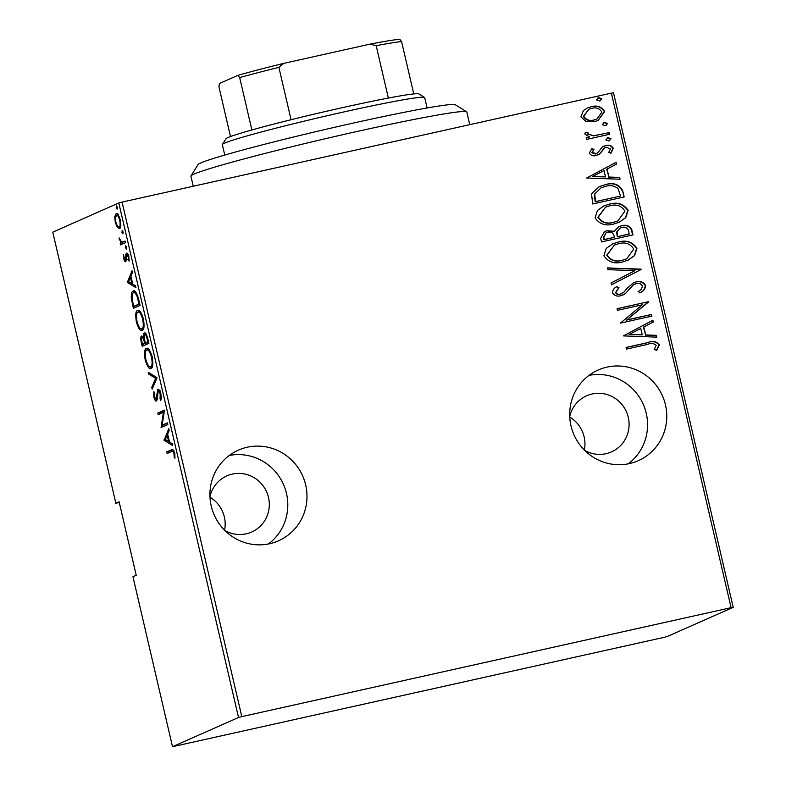 <?xml version="1.0" encoding="UTF-8"?>
<svg xmlns="http://www.w3.org/2000/svg" width="786" height="786" viewBox="0 0 786 786"><rect width="100%" height="100%" fill="white"/><g stroke="black" fill="none" stroke-linecap="round" stroke-linejoin="round"><path stroke-width="1.18" d="M305.675 484.962A49.567 48.329 66.1 0 0 238.394 450.142A49.567 48.329 66.1 0 0 211.228 505.988A49.567 48.329 66.1 0 0 278.519 540.807A49.567 48.329 66.1 0 0 305.675 484.962M268.439 543.971A49.567 48.329 66.1 0 0 286.487 493.451A49.567 48.329 66.1 0 0 229.276 455.467M665.457 404.839A49.567 48.329 66.1 0 0 598.175 370.019A49.567 48.329 66.1 0 0 571.009 425.874A49.567 48.329 66.1 0 0 638.291 460.684A49.567 48.329 66.1 0 0 665.457 404.839M628.22 463.848A49.567 48.329 66.1 0 0 646.259 413.328A49.567 48.329 66.1 0 0 589.058 375.354M584.342 450.044A30.683 29.917 66.1 0 0 584.136 436.869A30.683 29.917 66.1 0 0 569.771 417.111M569.742 416.531A30.683 29.917 -113.9 0 1 586.621 395.78A30.683 29.917 -113.9 0 1 628.279 417.337A30.683 29.917 -113.9 0 1 611.459 451.911A30.683 29.917 -113.9 0 1 584.755 450.457M224.57 530.167A30.683 29.917 66.1 0 0 224.354 516.992A30.683 29.917 66.1 0 0 209.99 497.224M209.96 496.644A30.683 29.917 -113.9 0 1 226.84 475.903A30.683 29.917 -113.9 0 1 268.498 497.459A30.683 29.917 -113.9 0 1 251.677 532.024A30.683 29.917 -113.9 0 1 224.973 530.579M115.847 503.217L119.108 501.773L136.214 575.273L132.952 576.718L172.507 746.7L663.934 637.387L667.206 636.532L733.22 607.323L731.098 607.666L611.37 93.131L122.066 202.09L241.803 716.626L238.531 717.48L118.794 202.945L52.78 232.165L115.847 503.217L119.295 502.568M585.983 121.437L580.903 116.819L583.428 110.521L587.397 107.957L591.151 106.739C597.105 105.049 601.634 106.641 604.719 111.514L598.136 120.445L594.599 121.584L585.983 121.437M609.592 134.288L586.582 139.407L586.199 137.766L589.588 137.01L584.931 134.121L585.344 132.313L588.007 132.716L587.82 133.787L593.499 135.781L609.209 132.638L609.592 134.288M589.353 153.132L591.76 148.672L594 149.389L592.192 152.553L596.643 153.555L595.366 154.017L597.724 152.897L602.253 147.031L605.652 145.577C609.003 144.614 611.537 145.508 613.267 148.269L611.105 153.034L608.708 152.376L610.457 148.937L606.153 147.198L605.102 147.542L599.639 154.036L596.25 155.471C593.224 156.385 590.925 155.608 589.353 153.132M622.797 191.037L624.172 196.952L592.693 203.967L591.524 193.798L599.276 186.596L605.181 184.71C613.286 182.077 619.162 184.189 622.797 191.037L623.77 197.05M633.005 234.886L601.516 241.901L600.681 238.286L604.611 231.487L607.116 230.681L614.308 231.31L618.808 226.614L621.471 225.749C626.167 224.423 629.615 225.769 631.816 229.787L633.005 234.886M641.062 269.519L611.498 284.778L611.076 282.98L634.95 270.659L607.981 269.667L607.568 267.869L641.062 269.519L611.488 284.748M651.515 314.459L651.899 316.11L620.419 323.115L642.26 304.811L617.442 310.332L617.059 308.692L648.548 301.677L626.756 319.971L651.515 314.459L651.496 316.198M647.409 344.425L626.462 349.092L626.078 347.441L647.34 342.706C652.262 340.593 656.29 341.262 659.405 344.71L656.85 350.134L654.188 349.662L656.153 345.3C653.706 343.246 650.798 342.961 647.409 344.425M731.098 607.666L241.803 716.626M623.396 335.897L652.861 320.226L653.284 322.024L643.803 326.917L645.67 334.944L656.379 335.337L656.791 337.135L623.396 335.897M645.62 285.446C645.335 288.875 643.479 291.301 640.069 292.726L638.104 291.468C640.561 290.378 641.985 288.6 642.378 286.133C641.042 283.726 638.979 282.891 636.179 283.618L633.251 284.984L625.46 293.561L620.92 295.683C617.246 296.764 614.436 295.791 612.51 292.765C612.697 290.034 614.092 288 616.696 286.654L618.985 287.764L615.782 292.254C616.774 294.043 618.317 294.652 620.4 294.072L624.182 291.92L626.717 288.678L633.565 282.705L635.845 281.958C640.118 280.779 643.37 281.948 645.62 285.446L645.237 285.623C644.942 289.042 643.095 291.468 639.686 292.893M622.866 261.866C614.75 264.253 608.433 262.239 603.903 255.804L606.252 248.386L612.775 243.827L618.11 242.108C626.245 239.71 632.524 241.774 636.965 248.278L634.587 255.607L628.142 260.146L622.866 261.866M614.043 223.931C605.918 226.329 599.6 224.305 595.081 217.869L597.429 210.452L603.953 205.893L609.288 204.173C617.413 201.786 623.701 203.839 628.142 210.353L625.754 217.683L619.309 222.222L614.043 223.931M586.651 177.99L616.116 162.319L616.529 164.117L607.057 169.01L608.924 177.037L619.633 177.43L620.046 179.228L586.651 177.99M608.806 140.969L605.8 139.898L608.04 137.668L611.046 138.729L608.806 140.969L609.602 140.714M607.244 137.923L611.046 138.729M605.259 125.711L602.253 124.65L604.493 122.41L607.499 123.481L606.045 125.455M603.697 122.675L607.499 123.481M599.502 100.972L596.495 99.91L598.736 97.68L601.742 98.741L600.288 100.716M597.94 97.936L601.742 98.741M611.37 93.131L613.493 92.787L733.22 607.323M238.531 717.48L172.507 746.7M116.475 213.615L116.063 213.704C117.271 212.79 118.686 214.883 120.317 220.001C121.152 225.474 120.887 228.323 119.521 228.549L117.32 227.351L115.237 222.251L114.776 216.445L116.289 213.635M121.712 242.206L125.121 241.076L125.505 242.717L120.602 244.898L120.219 243.247L120.936 242.923L119.05 237.844L121.712 242.206L124.217 241.783M126.684 253.161L126.477 253.21C127.155 252.679 127.951 253.858 128.865 256.757L129.15 261.119L128.432 260.186L128.275 257.061L126.89 254.841L125.829 261.679C125.229 262.19 124.512 261.149 123.687 258.565L123.51 254.517L124.296 258.348L125.426 260.038L125.878 254.212L126.595 253.18M127.185 259.645L126.536 259.793M128.747 254.428L126.89 254.841M133.856 291.017L133.168 291.174C134.76 289.612 136.607 292.372 138.709 299.466L140.095 305.39L133.374 308.358L131.311 298.336C131.154 293.669 131.773 291.282 133.168 291.174L133.492 291.066M141.981 336.005L143.583 337.567C143.366 334.669 143.651 333.156 144.418 333.028C145.371 332.311 146.471 334.04 147.729 338.216L148.918 343.325L142.197 346.292L141.362 342.686C140.527 338.432 140.625 336.221 141.657 336.074L141.834 336.015M156.974 377.948L152.179 389.168L151.757 387.37L155.638 378.321L148.662 374.067L148.249 372.269L156.974 377.948M167.438 422.888L167.821 424.538L161.101 427.515L163.419 412.385L158.124 414.733L157.74 413.082L164.461 410.115L162.152 425.226L167.438 422.888M172.576 449.543L171.299 449.828C172.173 448.374 173.303 449.513 174.689 453.247L174.983 458.199L174.237 457.423L173.971 453.424C172.999 451.135 172.213 450.496 171.613 451.508L167.143 453.493L166.76 451.842L172.046 449.582M174.089 450.879L171.613 451.508M164.078 440.298L168.774 428.665L169.196 430.463L167.654 434.059L169.521 442.086L172.291 443.766L172.714 445.564L164.078 440.298L165.866 439.846M156.453 400.919C155.716 401.518 154.842 400.231 153.82 397.058L153.81 391.634L154.587 392.99L154.557 396.959L156.041 399.288L157.829 389.404C158.703 388.775 159.725 390.308 160.894 393.992C161.425 397.284 161.376 399.416 160.766 400.379L160.049 398.915L160.197 394.258C159.44 391.752 158.772 390.681 158.202 391.055L157.229 399.416L156.306 400.968M160.098 390.622L158.202 391.055M151.059 368.29C149.428 369.636 147.483 366.905 145.223 360.096C144.103 352.59 144.506 348.738 146.422 348.522C148.053 347.186 149.998 349.947 152.248 356.815C153.329 364.213 152.936 368.045 151.059 368.29L150.716 368.398M142.227 330.366C140.596 331.702 138.66 328.97 136.4 322.162C135.28 314.665 135.683 310.804 137.589 310.588C139.23 309.252 141.166 312.022 143.425 318.89C144.506 326.288 144.113 330.11 142.227 330.366L141.893 330.464M127.332 282.39L132.028 270.757L132.451 272.555L130.908 276.151L132.775 284.178L135.546 285.868L135.968 287.656L127.332 282.39L129.12 281.938M126.477 249.113L125.524 247.718L125.701 245.821L126.644 247.217L126.428 249.123M122.921 233.864L121.977 232.459L122.154 230.563L123.097 231.968L122.881 233.874M117.163 209.125L116.22 207.72L116.397 205.824L117.34 207.229L117.124 209.135M118.794 202.945L122.066 202.09M168.862 452.726L168.558 451.439L166.76 451.842M168.558 451.439L172.743 449.582M175.042 457.246L174.237 457.423M174.934 454.563L174.168 454.73M174.689 453.267L173.971 453.424M165.404 439.561L163.979 439.885M172.301 443.825L165.875 439.895M167.163 435.208L165.325 439.512L168.636 441.545L167.163 435.208L167.89 435.041M169.363 441.378L168.636 441.545M162.761 426.778L161.022 427.162M162.82 426.749L163.105 425.02M164.264 412.198L163.419 412.385M159.843 413.976L159.538 412.679L157.74 413.082M159.538 412.679L164.539 410.469M167.516 423.251L162.152 425.226M161.179 398.669L160.049 398.915M160.924 394.1L160.197 394.258M157.082 400.045L156.512 399.18M154.547 396.901L153.82 397.058M157.377 397.49L156.62 397.657M157.455 394.651L156.699 394.818M158.733 390.927L159.008 389.827M153.074 387.085L151.757 387.37M156.945 378.027L155.638 378.321M156.895 377.585L150.46 373.664L148.662 374.067M151.619 367.907L150.126 366.757M145.95 359.939L145.223 360.096M146.727 350.202L147.66 348.493M149.114 349.652L146.805 350.163C145.272 350.409 144.978 353.582 145.891 359.713C147.739 365.382 149.33 367.701 150.666 366.649C152.189 366.404 152.484 363.26 151.58 357.188C149.733 351.44 148.151 349.092 146.805 350.163M152.474 366.247L150.401 366.728L152.513 366.217M152.297 357.031L151.58 357.188M143.917 345.535L143.583 344.101M142.079 342.529L141.362 342.686M142.58 337.587L142.836 336.447M144.241 337.42L143.583 337.567M145.312 334.561L145.587 333.372M147.994 339.375L147.277 339.532C146.412 335.966 145.587 334.345 144.801 334.679L144.359 338.471L145.351 343.079L148.613 342.028M145.115 342.106L144.398 342.264C143.573 338.864 142.787 337.341 142.05 337.715C141.431 337.872 141.401 339.326 141.981 342.077L142.502 344.337L146.422 342.843M143.956 337.282L142.05 337.715M146.461 342.981L144.653 343.384L144.398 342.264M142.502 344.337L144.653 343.384M146.324 334.345L144.968 334.649M146.697 334.256L144.801 334.679M148.564 341.812L147.847 341.979L147.277 339.532M145.351 343.079L147.847 341.979M142.787 329.973L141.293 328.823M137.118 322.005L136.4 322.162M137.904 312.278L138.827 310.568M140.291 311.728L137.972 312.239C136.45 312.474 136.145 315.658 137.069 321.779C138.906 327.457 140.507 329.766 141.844 328.715C143.357 328.479 143.661 325.325 142.747 319.263C140.91 313.506 139.319 311.168 137.972 312.239M143.465 319.106L142.747 319.263M135.094 307.601L134.76 306.167M133.198 304.339L132.48 304.506M132.087 298.169L131.311 298.336M133.394 292.903L134.426 291.115M135.929 292.304L133.551 292.824C132.392 292.903 131.94 294.976 132.176 299.034L133.679 306.412L139.014 304.044L137.049 296.391C135.624 293.198 134.465 292.009 133.551 292.824M133.679 306.412L139.79 304.103M139.741 303.887L139.014 304.044M137.835 296.214L137.049 296.391M128.658 281.663L127.234 281.978M135.556 285.917L129.13 281.987M130.417 277.301L128.58 281.604L131.891 283.638L130.417 277.301L131.144 277.134M132.618 283.471L131.891 283.638M124.316 258.417L123.687 258.565M126.556 259.184L125.75 259.36M127.568 254.684L127.676 253.829L125.878 254.212M129.248 260.009L128.432 260.186M128.904 256.924L128.275 257.061M128.118 254.566L126.998 254.821M126.448 260.618L126.055 259.901M126.693 247.452L125.524 247.718M122.311 244.132L122.017 242.845L120.219 243.247M122.017 242.845L120.936 242.923M119.894 239.416L119.256 239.553M123.51 241.803L125.269 241.4M123.147 232.204L121.977 232.459M120.13 227.999L119.118 226.948L117.32 227.351M115.866 222.104L115.237 222.251M115.748 216.219L114.776 216.445M116.574 216.042L117.861 213.301M120.622 226.565L119.138 226.899C120.179 226.712 120.376 224.501 119.718 220.276C118.47 216.307 117.379 214.666 116.446 215.354C115.404 215.551 115.198 217.761 115.837 221.986C117.104 225.946 118.205 227.576 119.138 226.899L120.759 226.555M118.411 214.902L116.446 215.354M120.346 220.129L119.718 220.276M117.389 207.465L116.22 207.72M626.098 347.52L646.957 342.883C651.879 340.76 655.907 341.429 659.022 344.877L659.405 344.71M659.022 344.877L656.467 350.301M652.488 320.423L653.284 322.024M652.891 322.201L643.803 326.917M643.42 327.084L645.67 334.944M645.286 335.111L656.379 335.337M655.996 335.504L656.369 337.115M640.767 328.479L629.026 334.512L642.25 334.816L640.767 328.479L629.409 334.345L642.25 334.816M617.079 308.77L648.548 301.677M648.244 302.217L626.756 319.971M626.373 320.138L651.132 314.626M634.774 284.08L633.251 284.984M632.868 285.151L625.46 293.561M625.076 293.738L622.925 295.055M616.401 286.87L618.985 287.764M618.602 287.941L615.782 292.254M615.399 292.421C616.391 294.219 617.934 294.819 620.016 294.239L620.4 294.072M620.016 294.239L621.775 293.63M633.369 282.793L635.845 281.958M635.461 282.125C639.735 280.956 642.987 282.115 645.237 285.623M607.607 268.055L640.963 269.107M612.589 243.906L618.11 242.108M617.727 242.275C625.853 239.887 632.14 241.941 636.581 248.455L636.965 248.278M636.581 248.455L634.273 255.705L627.945 260.235M614.338 245.104L606.733 255.175C610.329 260.559 615.448 262.298 622.09 260.382L626.678 258.84L633.752 249.074C630.254 243.581 625.165 241.813 618.494 243.758L614.338 245.104L607.116 254.998C610.712 260.392 615.831 262.131 622.473 260.215L626.678 258.84M604.414 231.575L607.116 230.681M606.733 230.848L614.308 231.31M618.621 226.702L621.471 225.749M621.087 225.916C625.784 224.59 629.232 225.936 631.433 229.954L631.816 229.787M631.433 229.954L632.602 234.975M620.341 227.881L616.607 232.076L617.305 236.733L629.006 234.13L628.82 231.516C627.837 227.96 625.518 226.584 621.854 227.39L620.341 227.881L616.99 231.909L617.688 236.566L629.389 233.953M606.055 232.794L603.452 237.441L603.982 239.701L614.072 237.451L614.19 236.164C613.257 232.774 611.046 231.487 607.558 232.312L606.055 232.794L603.835 237.264L604.365 239.534L614.456 237.284M603.756 205.981L609.288 204.173M608.904 204.34C617.03 201.953 623.318 204.016 627.759 210.52L628.142 210.353M627.759 210.52L625.44 217.771L619.113 222.3M605.515 207.17L597.91 217.241C601.506 222.635 606.625 224.374 613.257 222.458L617.845 220.915L624.929 211.139C621.421 205.657 616.332 203.879 609.661 205.824L605.515 207.17L598.293 217.074C601.889 222.467 607.008 224.197 613.65 222.281L617.845 220.915M599.089 186.685L605.181 184.71M604.798 184.877C612.903 182.254 618.779 184.356 622.414 191.204M601.005 187.825L594.344 194.289L595.159 201.766L620.557 196.028L617.963 188.473C614.269 185.653 610.133 184.946 605.564 186.361L601.005 187.825L594.727 194.113L595.542 201.599L620.557 196.028M615.733 162.515L616.529 164.117M616.145 164.294L607.057 169.01M606.674 169.177L608.924 177.037M608.541 177.204L619.633 177.43M619.25 177.597L619.623 179.208M604.021 170.572L592.28 176.604L605.505 176.909L604.021 170.572L592.664 176.437L605.505 176.909M591.524 148.888L594 149.389M593.617 149.556L592.192 152.553M591.809 152.72L595.366 154.017M603.53 146.284L605.652 145.577M605.269 145.744C608.619 144.781 611.154 145.675 612.884 148.436L613.267 148.269M612.884 148.436L610.712 153.201M605.102 147.542L604.07 148.171M603.687 148.338L602.204 150.863M601.821 151.04L599.639 154.036M599.256 154.203L598.018 154.921M607.047 138.022L607.657 137.835M610.663 138.906L609.405 140.792M586.218 137.845L589.588 137.01M585.226 132.529L588.007 132.716M587.623 132.883L587.82 133.787M587.437 133.954L593.499 135.781M593.116 135.949L609.209 132.638M608.826 132.805L609.189 134.377M603.501 122.763L604.11 122.587M607.116 123.648L605.859 125.534M587.201 108.046L591.151 106.739M590.767 106.906C596.721 105.216 601.251 106.808 604.336 111.681L604.719 111.514M604.336 111.681L597.95 120.523M588.773 109.283L583.35 116.367C585.767 120.13 589.264 121.378 593.852 120.101L596.898 119.069L601.889 112.152C599.561 108.36 596.112 107.102 591.553 108.38L588.773 109.283L583.733 116.2C586.15 119.963 589.647 121.211 594.236 119.924L596.898 119.069M597.743 98.024L598.352 97.847M601.359 98.908L600.101 100.795M190.978 175.917L198.033 164.608A132.195 5.63 -13.1 0 1 200.794 162.948A132.195 5.63 -13.1 0 1 336.86 126.792A132.195 5.63 -13.1 0 1 455.3 104.744L466.619 111.779A141.637 6.033 166.9 0 0 339.719 135.398A141.637 6.033 166.9 0 0 193.936 174.138A141.637 6.033 166.9 0 0 190.978 175.917A141.637 6.033 166.9 0 0 190.91 176.202L193.248 186.243M469.753 124.669L466.805 111.995A141.637 6.033 166.9 0 0 466.619 111.779M222.399 144.467L225.926 138.808A99.144 4.225 -13.1 0 1 227.999 137.56A99.144 4.225 -13.1 0 1 251.874 129.965A99.144 4.225 -13.1 0 1 291.066 119.718A99.144 4.225 -13.1 0 1 388.363 98.053A99.144 4.225 -13.1 0 1 413.77 93.917A99.144 4.225 -13.1 0 1 418.879 93.907L424.538 97.425A103.86 4.421 166.9 0 0 331.476 114.746A103.86 4.421 166.9 0 0 224.57 143.16A103.86 4.421 166.9 0 0 222.399 144.467A103.86 4.421 166.9 0 0 222.35 144.663L224.767 155.058M427.093 107.977L424.676 97.582A103.86 4.421 166.9 0 0 424.538 97.425M251.874 129.965L239.681 77.598L237.873 75.358A96.314 4.097 -13.1 0 1 283.707 63.371L370.059 44.144A96.314 4.097 -13.1 0 1 399.769 39.3L401.587 41.54A99.144 4.225 166.9 0 0 376.17 45.686L370.059 44.144M230.504 136.558L218.921 86.784L219.451 83.503L237.873 75.358M283.707 63.371L278.883 67.35A99.144 4.225 166.9 0 0 239.681 77.598M291.066 119.718L278.883 67.35M388.363 98.053L376.17 45.686M413.77 93.917L401.587 41.54M139.22 301.667L138.503 301.834M126.497 256.934L125.789 257.091M125.2 241.42L123.471 241.803"/></g></svg>
